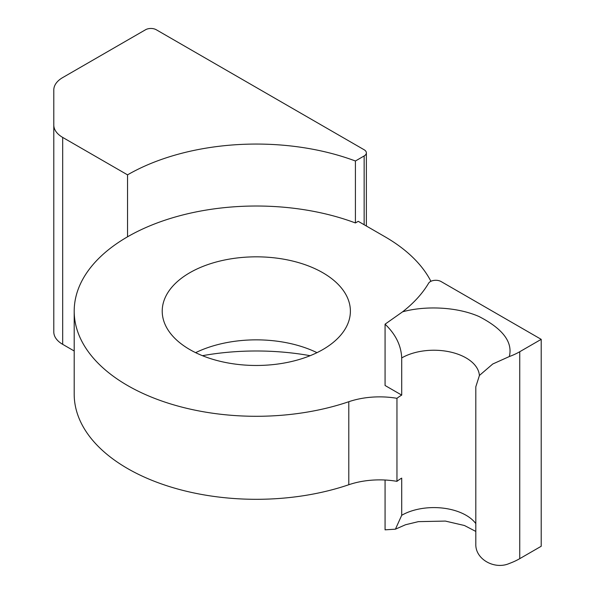 <?xml version="1.0" encoding="UTF-8"?>
<svg xmlns="http://www.w3.org/2000/svg" width="595" height="595" viewBox="0 0 595 595"><rect width="100%" height="100%" fill="white"/><g stroke="black" fill="none" stroke-linecap="round" stroke-linejoin="round"><path stroke-width="0.89" d="M322.832 349.562A94.084 54.324 0 0 0 350.388 311.155A94.084 54.324 0 0 0 292.309 260.967A94.084 54.324 0 0 0 189.775 272.741A94.084 54.324 0 0 0 162.219 311.155A94.084 54.324 0 0 0 220.299 361.336A94.084 54.324 0 0 0 322.832 349.562M195.614 352.664A94.084 54.324 180 0 1 316.994 352.664M396.954 481.34L396.954 398.323A60.697 35.045 0 0 0 348.789 401.722L348.789 484.739A60.697 35.045 180 0 1 396.954 481.34A45.525 26.284 180 0 1 401.707 478.12L401.707 515.292L395.422 529.186L385.069 529.833L385.069 480.024M402.562 311.839C422.643 306.12 454.87 305.979 478.997 316.503C502.842 328.782 512.942 342.132 509.313 356.554A60.697 35.045 0 0 0 519.74 351.734L519.74 558.66L541.205 546.269L541.205 339.343L441.133 281.569A7.586 4.381 0 0 0 428.593 283.25A182.1 105.137 0 0 1 402.562 311.839L385.069 324.178C395.638 334.271 401.179 345.524 401.707 357.93L401.707 395.102A45.525 26.284 0 0 0 396.954 398.323M430.914 281.301A182.1 105.137 0 0 0 385.069 236.81L358.242 221.325L355.416 222.954A182.1 105.137 0 0 0 127.538 236.81A182.1 105.137 0 0 0 74.197 311.155A182.1 105.137 0 0 0 165.968 402.443A182.1 105.137 0 0 0 348.789 401.722M401.707 395.102L385.069 385.493L385.069 324.178M348.789 484.739A182.1 105.137 180 0 1 165.968 485.461A182.1 105.137 180 0 1 74.197 394.173L74.197 311.155M355.416 222.954L355.416 161A182.1 105.137 0 0 0 127.538 174.856L127.538 236.81M202.441 355.691A182.1 105.137 180 0 1 310.166 355.691M355.416 161L364.147 155.957A7.586 4.381 0 0 0 366.371 152.863A7.586 4.381 0 0 0 364.147 149.762L156.277 29.75A7.586 4.381 0 0 0 145.544 29.75L62.683 77.588A30.352 17.523 0 0 0 53.795 89.979L53.795 125.024A30.352 17.523 0 0 0 62.683 137.415L127.538 174.856M74.197 350.99L62.683 344.341L62.683 137.415M519.74 351.734L541.205 339.343M519.74 558.66A60.697 35.045 180 0 1 509.313 563.48C494.668 569.973 475.264 559.315 475.814 544.135L475.814 386.772L479.444 375.438L492.749 363.999L509.313 356.554M53.795 125.024L53.795 331.95A30.352 17.523 0 0 0 62.683 344.341M364.147 224.732L364.147 155.957M479.391 375.512A45.525 26.284 0 0 0 450.519 352.047A45.525 26.284 0 0 0 401.707 357.93M401.707 515.292A45.525 26.284 180 0 1 475.814 523.615M366.371 226.018L366.371 152.863M475.814 531.432L464.45 525.511L445.365 521.079L418.352 521.644L405.5 524.753L395.422 529.186"/></g></svg>
